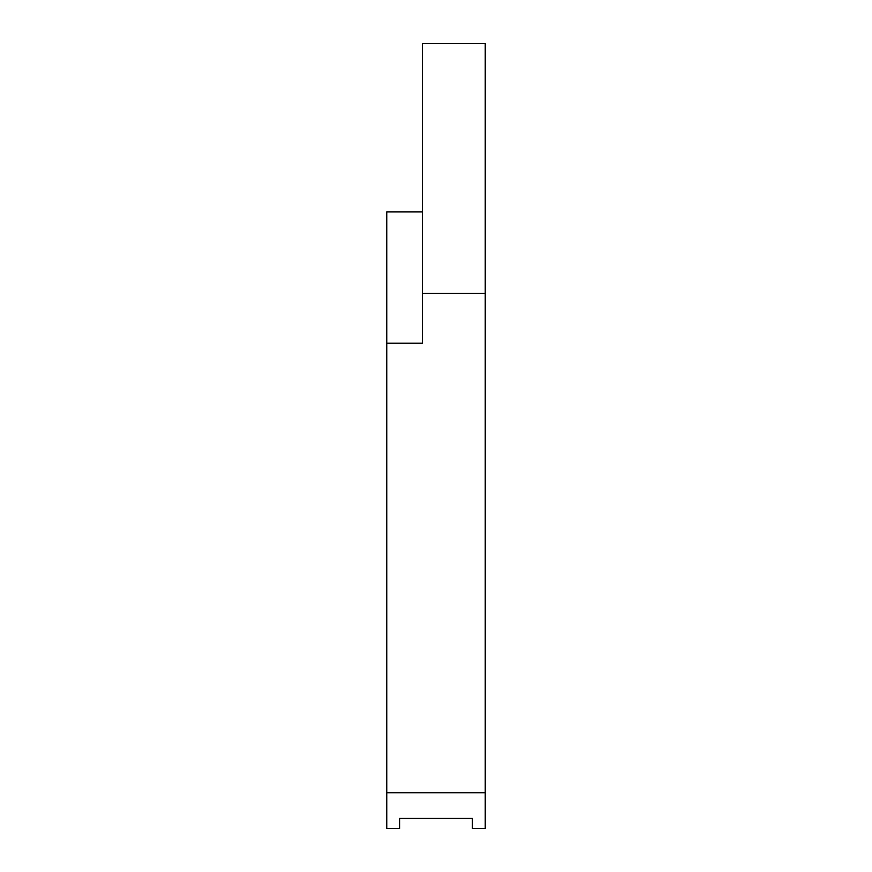 <?xml version="1.0" encoding="UTF-8"?>
<svg xmlns="http://www.w3.org/2000/svg" width="872" height="872" viewBox="0 0 872 872"><rect width="100%" height="100%" fill="white"/><g stroke="black" fill="none" stroke-linecap="round" stroke-linejoin="round"><path stroke-width="1.31" d="M485.235 43.6L422.44 43.6L485.235 43.6L485.235 293.33L422.44 293.33L422.44 43.6L422.44 293.33L485.235 293.33L485.235 792.724L386.765 792.724L386.765 343.208L422.44 343.208L422.44 293.33L422.44 343.208L386.765 343.208L386.765 211.918L386.765 828.4L399.616 828.4L399.616 818.416L472.384 818.416L472.384 828.4L485.235 828.4L485.235 792.724L386.765 792.724L386.765 828.4L399.616 828.4L399.616 818.416L472.384 818.416L472.384 828.4L485.235 828.4L485.235 43.6M422.44 211.918L386.765 211.918L422.44 211.918"/></g></svg>
